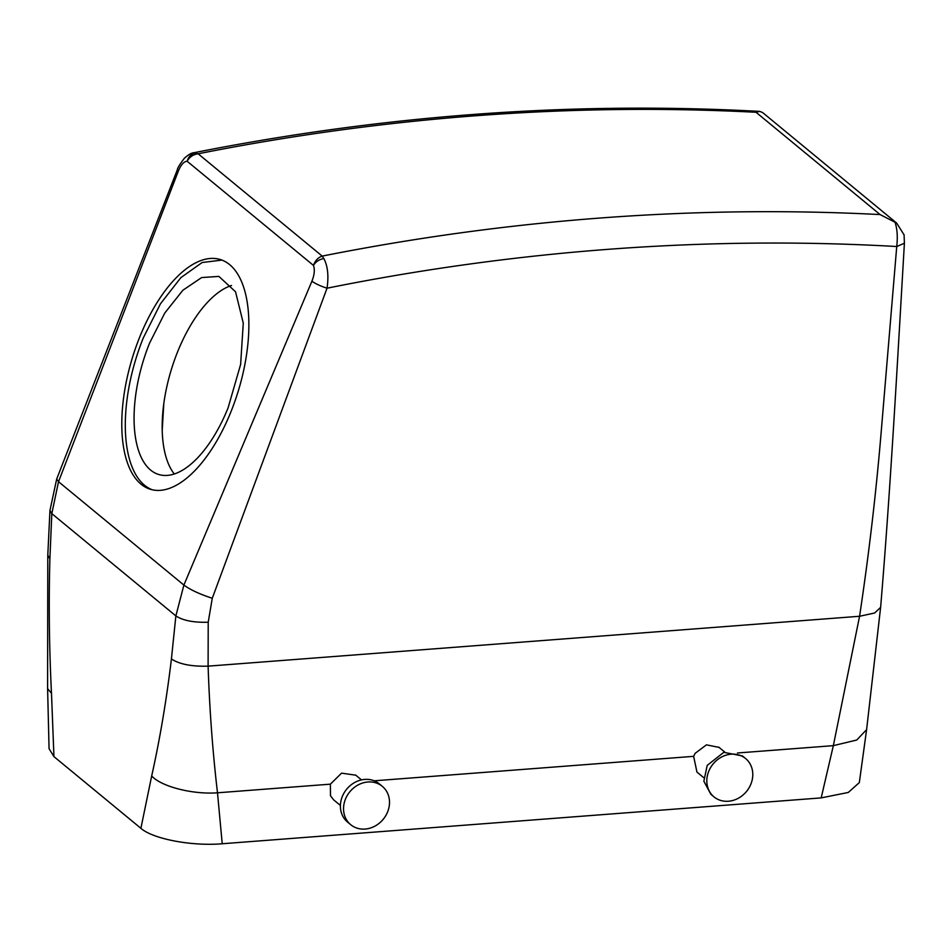 <?xml version="1.0" encoding="UTF-8"?>
<svg xmlns="http://www.w3.org/2000/svg" width="952" height="952" viewBox="0 0 952 952"><rect width="100%" height="100%" fill="white"/><g stroke="black" fill="none" stroke-linecap="round" stroke-linejoin="round"><path stroke-width="1.43" d="M821.183 797.895L848.28 792.457L859.323 782.603L866.606 729.637L856.74 740.025L833.345 745.654L821.183 797.895L222.221 843.758C191.423 846.399 152.701 838.843 140.896 828.311L53.943 756.614L49.064 748.7L47.6 688.629L51.491 693.33L53.943 756.614M177.405 169.587L56.692 479.023L49.956 510.439L51.813 513.628L49.897 558.776C48.683 603.211 49.218 648.062 51.491 693.33M355.774 775.19L341.578 773.143L330.368 784.162L330.475 795.777L333.652 799.882L340.411 805.452M195.481 152.736C191.316 153.843 188.532 156.675 187.127 161.245C189.567 156.913 193.232 154.438 198.135 153.796A2484.268 2163.384 -50.5 0 1 756.031 112.276L759.72 111.384C572.521 101.245 383.906 115.025 193.863 152.748L198.135 153.796L322.192 256.1L323.858 258.599C327.774 266.013 328.833 275.878 327.036 288.206L212.272 598.261L208.214 622.239L208.107 666.15C209.547 709.478 212.677 751.699 217.496 792.802L222.221 843.758M703.695 777.641L696.935 772.072L693.639 756.34L695.138 753.329L706.443 744.845L719.081 747.403M323.858 258.599C319.253 259.349 315.79 261.61 313.458 265.406C314.957 269.559 314.434 274.819 311.923 281.185L183.891 585.075L175.87 615.92L171.419 658.974C166.457 700.267 159.876 739.252 151.689 775.951L140.896 828.311M56.692 479.023L58.524 481.7L51.813 513.628L175.87 615.92C182.951 620.549 193.732 622.656 208.214 622.239M193.863 152.748C191.638 152.784 188.472 154.617 184.355 158.258C179.809 164.256 177.488 168.04 177.381 169.623L178.357 171.051L58.524 481.7L183.891 585.075C190.376 589.823 199.837 594.215 212.272 598.261M759.72 111.384L762.6 112.538L896.677 223.101L904.102 234.918M756.031 112.276L880.088 214.569L896.677 223.101M904.079 234.739L904.4 243.248L896.736 246.52L881.171 432.196C876.03 493.481 868.831 554.837 859.573 616.265L833.345 745.654L737.479 752.984M894.856 221.685C897.224 228.48 897.855 236.762 896.736 246.52A2459.421 2141.75 129.5 0 0 327.036 288.206C320.407 286.052 315.374 283.708 311.923 281.185M231.503 285.469A103.506 47.826 -73.1 0 0 177.691 351.621A103.506 47.826 -73.1 0 0 174.287 474.001M880.088 214.569A2484.268 2163.384 129.5 0 0 322.192 256.1C318.123 257.468 315.207 260.574 313.458 265.406L187.127 161.245C183.879 161.471 180.951 164.744 178.357 171.051M230.872 411.954A120.071 55.478 -73.1 0 0 220.198 259.503A120.071 55.478 -73.1 0 0 139.789 336.853A120.071 55.478 -73.1 0 0 150.464 489.304A120.071 55.478 -73.1 0 0 230.872 411.954M382.335 786.352L379.193 783.77A24.847 21.634 129.5 0 0 349.919 785.852A24.847 21.634 129.5 0 0 342.577 815.757A24.847 21.634 129.5 0 0 347.587 822.1L350.717 824.694A24.847 21.634 129.5 0 0 379.991 822.611A24.847 21.634 129.5 0 0 387.333 792.707A24.847 21.634 129.5 0 0 382.335 786.352A24.847 21.634 129.5 0 0 353.061 788.446A24.847 21.634 129.5 0 0 345.719 818.351A24.847 21.634 129.5 0 0 350.717 824.694M714 796.883L710.858 794.289L703.861 781.211L707.205 765.384L723.782 752.33L742.477 755.959L745.606 758.542A24.847 21.634 -50.5 0 1 749.272 787.447A24.847 21.634 -50.5 0 1 714 796.883A24.847 21.634 -50.5 0 1 710.347 767.966A24.847 21.634 -50.5 0 1 745.606 758.542M149.583 343.089A103.506 47.826 -73.1 0 0 158.782 474.512A103.506 47.826 -73.1 0 0 228.099 407.837L240.63 364.414L243.272 323.109L235.537 291.776L218.9 276.413L201.645 277.556L182.879 290.241L164.815 312.982L149.583 343.089M221.935 260.098L202.157 262.514L180.88 277.627L160.495 303.736L143.3 337.912A120.071 55.478 -73.1 0 0 152.237 489.768M49.956 510.439L47.79 555.183L49.897 558.776M374.195 780.807L693.639 756.34M151.689 775.951C161.15 786.59 192.72 794.67 217.496 792.802L330.368 784.162M904.4 243.248C897.403 362.307 890.644 487.781 880.624 607.364L874.614 613.005L859.573 616.265L208.107 666.15C191.685 666.626 179.452 664.234 171.419 658.974M47.79 555.183L47.6 688.629M880.624 607.364L866.606 729.648M355.524 774.976L361.486 779.902M724.758 752.08L718.796 747.165M162.233 430.03L163.78 403.898"/></g></svg>
